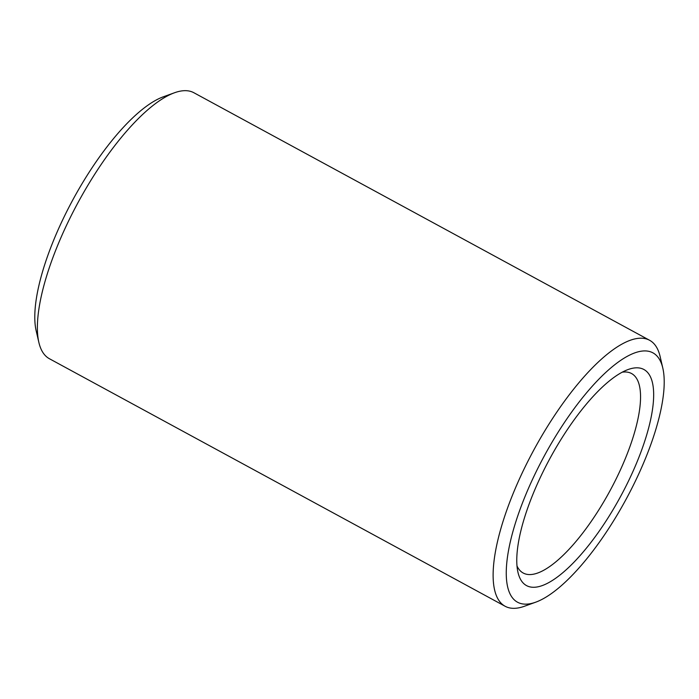 <?xml version="1.0" encoding="UTF-8"?>
<svg xmlns="http://www.w3.org/2000/svg" width="699" height="699" viewBox="0 0 699 699"><rect width="100%" height="100%" fill="white"/><g stroke="black" fill="none" stroke-linecap="round" stroke-linejoin="round"><path stroke-width="1.05" d="M538.955 480.396A122.972 40.105 -61.5 0 1 628.156 369.518A122.972 40.105 -61.5 0 1 631.494 474.682A122.972 40.105 -61.5 0 1 563.682 571.965A122.972 40.105 -61.5 0 1 517.976 572.359A122.972 40.105 -61.5 0 1 538.955 480.396M516.989 565.919A113.509 37.021 118.5 0 0 523.193 573.014A113.509 37.021 118.5 0 0 620.083 470.637A113.509 37.021 118.5 0 0 631.546 373.528A113.509 37.021 118.5 0 0 622.215 372.191M531.834 480.842A141.888 46.283 118.5 0 0 535.696 602.189A141.888 46.283 118.5 0 0 638.615 474.245A141.888 46.283 118.5 0 0 662.818 368.137A141.888 46.283 118.5 0 0 610.078 368.583A141.888 46.283 118.5 0 0 531.834 480.842M535.696 602.189L524.53 606.225A151.342 49.367 -61.5 0 1 505.132 606.269A151.342 49.367 -61.5 0 1 520.414 476.788A151.342 49.367 -61.5 0 1 649.607 340.282A151.342 49.367 -61.5 0 1 660.136 356.577L662.818 368.137M38.864 342.423L36.182 330.863A141.888 46.283 -61.5 0 1 60.385 224.755A141.888 46.283 -61.5 0 1 163.304 96.811L174.47 92.775A151.342 49.367 118.5 0 0 64.684 229.246A151.342 49.367 118.5 0 0 38.864 342.423A151.342 49.367 118.5 0 0 49.393 358.718L505.132 606.269M649.607 340.282L193.868 92.731A151.342 49.367 118.5 0 0 174.47 92.775"/></g></svg>
